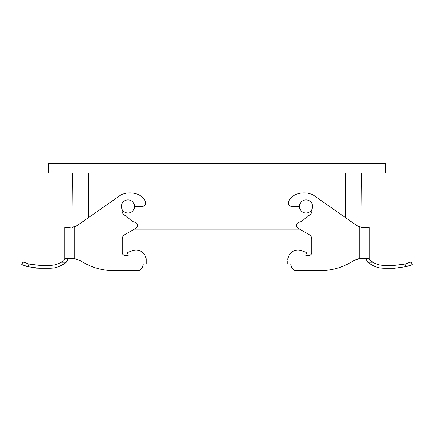 <?xml version="1.0" encoding="UTF-8"?>
<svg xmlns="http://www.w3.org/2000/svg" width="434" height="434" viewBox="0 0 434 434"><rect width="100%" height="100%" fill="white"/><g stroke="black" fill="none" stroke-linecap="round" stroke-linejoin="round"><path stroke-width="0.65" d="M143.285 263.91L142.439 267.062C141.696 269.286 140.155 270.469 137.817 270.61L113.507 270.61L137.817 270.61A4.785 4.785 0 0 0 142.439 267.062L143.285 263.91L146.155 263.91L146.155 260.058C146.421 253.347 138.88 248.069 132.668 250.613L127.222 252.593L132.668 250.613A10.053 10.053 0 0 1 146.155 260.058L146.155 261.518M127.965 199.89A6.581 6.581 0 0 1 134.545 206.47A6.581 6.581 0 0 1 127.965 213.051A6.581 6.581 0 0 1 121.384 206.47A6.581 6.581 0 0 1 127.965 199.89M306.035 199.89A6.581 6.581 0 0 1 312.616 206.47A6.581 6.581 0 0 1 306.035 213.051A6.581 6.581 0 0 1 299.455 206.47A6.581 6.581 0 0 1 306.035 199.89M64.52 259.971L64.78 258.642L74.832 258.778L74.832 226.629L78.066 224.931L119.589 195.859C122.48 193.862 125.686 192.853 129.202 192.826L130.889 192.826C137.144 193.027 141.951 195.772 145.309 201.05C146.35 204.04 145.319 205.841 142.222 206.47L135.994 206.47L134.529 205.971M304.527 251.774L301.332 250.613C295.12 248.069 287.579 253.347 287.845 260.058A10.053 10.053 0 0 1 301.332 250.613L306.778 252.593L305.791 255.295L309.382 255.295C310.836 255.149 311.634 254.351 311.78 252.903L311.78 238.912C311.715 237.105 310.918 235.722 309.382 234.767L297.849 228.105C295.662 226.027 295.825 224.156 298.337 222.485L301.207 221.443L303.388 220.049L307.592 216.078C310.364 215.145 311.84 213.219 312.019 210.3L312.019 209.21M373.05 172.96L385.338 172.96L385.419 163.39L373.05 163.39L373.05 172.96L345.524 172.96L345.524 217.646M48.581 163.39L48.662 172.96L48.581 163.39L373.05 163.39M48.662 172.96L88.476 172.96L88.476 217.646M121.981 209.21L121.981 210.273C122.149 213.208 123.625 215.139 126.408 216.078L130.612 220.049L132.793 221.443L135.663 222.485C138.175 224.156 138.338 226.027 136.151 228.105L124.618 234.767L134.242 229.206L299.758 229.206M80.078 260.568L83.594 262.597L80.078 260.568L74.832 258.778L72.901 258.642M361.403 172.96L360.931 227.161L364.175 227.53L359.168 226.629L355.934 224.931L314.411 195.859C311.52 193.862 308.314 192.853 304.798 192.826L303.127 192.826C296.861 193.022 292.049 195.767 288.691 201.05C287.65 204.04 288.681 205.841 291.778 206.47L298.006 206.47L299.471 205.971M72.505 227.28L73.069 227.161L72.597 172.96M290.715 263.91L291.561 267.062A4.785 4.785 0 0 0 296.183 270.61L320.493 270.61A59.832 59.832 0 0 0 350.406 262.597C341.14 267.892 331.169 270.561 320.493 270.61L296.183 270.61C293.845 270.469 292.304 269.286 291.561 267.062L290.715 263.91L287.845 263.91L287.845 261.518M353.922 260.568A14.36 14.36 0 0 1 359.168 258.778L353.922 260.568L350.406 262.597M64.78 227.53L67.655 227.53L64.78 227.53L64.78 258.642M369.22 227.53L366.345 227.53L369.22 227.53L369.22 258.642L359.168 258.778L361.099 258.642L359.168 258.778L359.168 226.629L361.571 227.291M67.655 258.642L67.655 259.011L67.655 258.642M113.507 270.61C102.831 270.561 92.86 267.892 83.594 262.597M124.618 234.767C123.082 235.722 122.285 237.105 122.22 238.912L122.22 252.903C122.366 254.351 123.164 255.149 124.618 255.295L128.209 255.295L127.58 253.564M366.345 258.642L366.345 259.011L366.345 258.642M369.22 258.642L369.301 259.565M65.257 263.156L66.402 262.234L61.107 262.234L63.825 260.666L60.608 262.527C57.348 264.387 53.838 265.331 50.078 265.348L39.331 265.348L29.116 264.067L22.845 261.924L21.7 264.556L27.955 266.731L39.331 268.217L50.078 268.217C55.281 268.131 58.183 267.029 62.046 265.011L65.257 263.156M67.33 260.736L67.612 259.657M67.612 259.619L66.402 262.234M67.655 227.53L74.822 226.635M73.286 227.107L72.489 227.28M64.78 259.011L63.825 260.666M366.345 227.53L364.175 227.53M366.67 260.736L367.598 262.234L371.954 265.011C375.817 267.029 378.719 268.131 383.922 268.217L394.669 268.217L406.582 266.584M369.48 259.971L372.893 262.234L367.598 262.234L366.345 259.011M410.526 262.19L404.884 264.067L394.669 265.348L383.922 265.348C380.168 265.331 376.652 264.387 373.392 262.527L370.175 260.666L369.22 259.011M45.635 268.217L43.243 268.217L45.635 268.217M40.845 268.217L39.326 268.217L40.845 268.217M36.06 268.098L39.331 268.217L36.06 268.098M22.731 264.99L23.463 265.277M24.44 265.641L25.47 265.993M25.964 266.151L27.418 266.584M23.474 262.19L24.488 262.592M394.669 268.217L393.746 268.217M408.036 266.151L408.53 265.993M409.631 265.613L410.537 265.277M411.286 264.984L411.828 264.756M411.844 264.751L406.045 266.731L404.884 264.067L409.512 262.592M412.3 264.556L411.155 261.924L412.3 264.556M60.95 163.39L60.95 172.96M27.955 266.731L29.116 264.067"/></g></svg>
